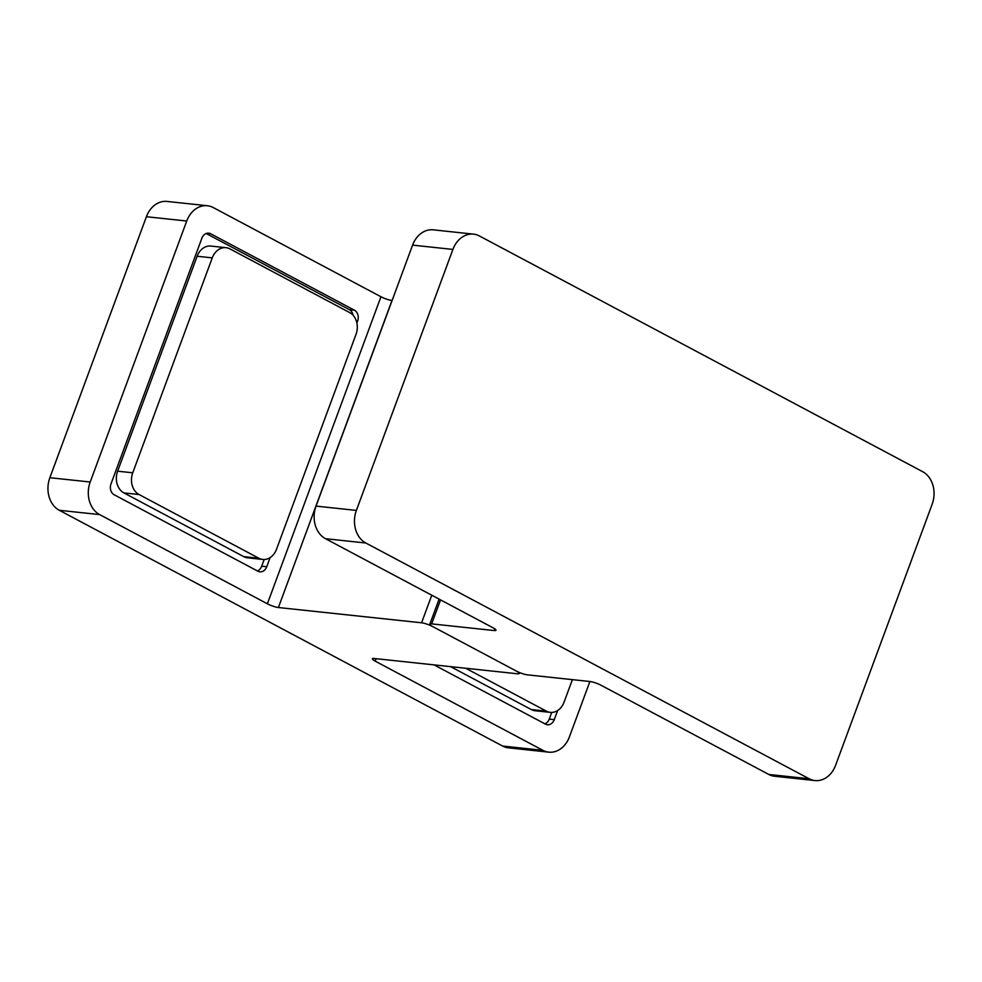 <?xml version="1.0" encoding="UTF-8"?>
<svg xmlns="http://www.w3.org/2000/svg" width="982" height="982" viewBox="0 0 982 982"><rect width="100%" height="100%" fill="white"/><g stroke="black" fill="none" stroke-linecap="round" stroke-linejoin="round"><path stroke-width="1.47" d="M768.783 774.454L809.107 778.751A24.98 19.824 96.1 0 0 814.974 780.567L774.638 776.259A24.98 19.824 -83.9 0 1 768.783 774.454L601.045 685.252A8.322 1.547 20.3 0 0 590.022 681.52L527.506 674.855A8.322 1.547 -159.7 0 1 516.471 671.123L432.608 626.528L516.471 671.123A8.322 1.547 -159.7 0 1 519.245 673.48A8.322 1.547 -159.7 0 1 517.428 673.775L374.252 658.492A8.322 1.547 20.3 0 0 372.423 658.787A8.322 1.547 20.3 0 0 375.198 661.144L542.923 750.346A24.98 19.824 96.1 0 0 548.791 752.163A24.98 19.824 96.1 0 0 569.413 736.868L589.9 681.508M440.537 599.879L431.663 623.877L494.167 630.554A8.322 1.547 20.3 0 0 495.996 630.248A8.322 1.547 20.3 0 0 493.222 627.903L325.496 538.701A24.98 19.824 -83.9 0 1 316.044 506.111L412.587 245.132A24.98 19.824 -83.9 0 1 433.209 229.837L473.545 234.146A24.98 19.824 96.1 0 0 452.911 249.428L412.587 245.132M316.044 506.111L356.38 510.419L452.911 249.428M473.545 234.146A24.98 19.824 96.1 0 1 479.4 235.962L922.687 471.704A24.98 19.824 96.1 0 1 932.139 504.294L835.596 765.285A24.98 19.824 96.1 0 1 814.974 780.567M809.107 778.751L365.832 543.009L325.496 538.701M431.663 623.877A8.322 1.547 -159.7 0 0 429.834 624.171A8.322 1.547 -159.7 0 0 432.608 626.528A8.322 1.547 -159.7 0 0 421.573 622.797L278.397 607.527A8.322 1.547 20.3 0 1 267.374 603.795L99.648 514.593L59.313 510.296A24.98 19.824 -83.9 0 1 49.861 477.706L146.404 216.715A24.98 19.824 -83.9 0 1 167.026 201.433L207.362 205.741A24.98 19.824 96.1 0 0 186.727 221.024L146.404 216.715M356.38 510.419A24.98 19.824 96.1 0 0 365.832 543.009M531.274 709.544L546.397 711.164A16.657 13.22 96.1 0 0 550.301 712.367L535.178 710.759A16.657 13.22 -83.9 0 1 531.274 709.544L450.603 666.643M550.301 712.367A16.657 13.22 96.1 0 0 564.049 702.179L572.396 679.642M546.397 711.164L465.726 668.263M243.732 556.622L258.855 558.242A16.657 13.22 96.1 0 0 262.771 559.445L247.648 557.837A16.657 13.22 -83.9 0 1 243.732 556.622L123.928 492.915A16.657 13.22 -83.9 0 1 117.631 471.188L197.137 256.253A16.657 13.22 -83.9 0 1 210.885 246.065L226.007 247.685A16.657 13.22 96.1 0 0 212.259 257.873L197.137 256.253M262.771 559.445A16.657 13.22 96.1 0 0 276.519 549.257L356.024 334.334A16.657 13.22 96.1 0 0 349.727 312.607L229.923 248.888A16.657 13.22 96.1 0 0 226.007 247.685M117.631 471.188L132.754 472.796L212.259 257.873M258.855 558.242L139.051 494.523L123.928 492.915M132.754 472.796A16.657 13.22 96.1 0 0 139.051 494.523M434.032 664.875L545.452 724.127A8.322 6.604 -83.9 0 0 547.404 724.741A8.322 6.604 -83.9 0 0 554.278 719.634L557.653 710.526M353.066 315.234A8.322 6.604 96.1 0 0 349.42 309.686L354.465 310.226L210.7 233.765A8.322 6.604 -83.9 0 0 208.736 233.164A8.322 6.604 -83.9 0 0 201.862 238.258L111.003 483.893A8.322 6.604 -83.9 0 0 114.157 494.756L257.922 571.217A8.322 6.604 -83.9 0 0 259.874 571.819A8.322 6.604 -83.9 0 0 266.748 566.724L270.124 557.604M354.465 310.226A8.322 6.604 -83.9 0 1 357.608 321.089L356.331 320.954M356.883 323.041L357.608 321.089M49.861 477.706L90.197 482.015L186.727 221.024M90.197 482.015A24.98 19.824 96.1 0 0 99.648 514.593M207.362 205.741A24.98 19.824 96.1 0 1 213.217 207.546L380.955 296.748A8.322 1.547 -159.7 0 0 391.978 300.48L278.397 607.527M548.791 752.163L508.455 747.854A24.98 19.824 -83.9 0 1 502.6 746.038L59.313 510.296M349.42 309.686L206.183 233.507M257.382 570.935A8.322 6.604 96.1 0 0 261.703 566.184L264.183 559.507M544.924 723.844A8.322 6.604 96.1 0 0 549.245 719.106L551.712 712.429M494.167 630.554L494.805 628.848M376.106 658.689L375.198 661.144M267.374 603.795L380.955 296.748M502.6 746.038L542.923 750.346M421.573 622.797L431.773 595.227M210.7 233.765L206.699 233.335M261.703 566.184L266.748 566.724M549.245 719.106L554.278 719.634M439.101 599.118L429.834 624.171M519.576 672.572L519.245 673.48"/></g></svg>
